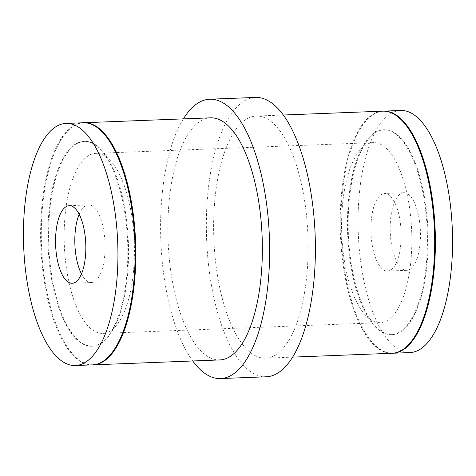 <?xml version="1.0" encoding="UTF-8"?>
<svg xmlns="http://www.w3.org/2000/svg" width="476" height="476" viewBox="0 0 476 476"><rect width="100%" height="100%" fill="white"/><g stroke="black" fill="none" stroke-linecap="round" stroke-linejoin="round"><path stroke-width="0.36" stroke-dasharray="2.38 1.78" d="M373.083 133.845A102.507 39.823 87.8 0 1 383.472 129.787A102.507 39.823 87.8 0 1 426.347 217.02A102.507 39.823 87.8 0 1 401.786 330.588A102.507 39.823 -92.2 0 1 391.403 334.64A102.507 39.823 -92.2 0 1 348.521 247.407A102.507 39.823 -92.2 0 1 373.083 133.845M392.117 334.616A102.507 39.823 -92.2 0 1 349.241 247.383A102.507 39.823 -92.2 0 1 373.797 133.815A102.507 39.823 87.8 0 1 384.186 129.758A102.507 39.823 87.8 0 1 427.061 216.991A102.507 39.823 87.8 0 1 402.5 330.558A102.507 39.823 -92.2 0 1 392.117 334.616L391.403 334.64M392.123 353.263A121.142 47.064 -92.2 0 1 341.447 250.174A121.142 47.064 -92.2 0 1 370.477 115.96A121.142 47.064 87.8 0 1 382.746 111.164M243.92 120.856A121.142 47.064 87.8 0 1 256.195 116.067A121.142 47.064 87.8 0 1 306.865 219.156A121.142 47.064 87.8 0 1 277.841 353.37A121.142 47.064 -92.2 0 1 265.566 358.166A121.142 47.064 -92.2 0 1 214.896 255.071A121.142 47.064 -92.2 0 1 243.92 120.856M266.286 376.79A139.777 54.306 -92.2 0 1 207.822 257.837A139.777 54.306 -92.2 0 1 241.308 102.971A139.777 54.306 87.8 0 1 255.475 97.443M183.361 118.881A139.777 54.306 -92.2 0 0 160.852 240.987A139.777 54.306 -92.2 0 0 192.732 360.987M219.805 359.933A121.142 47.064 -92.2 0 1 169.135 256.844A121.142 47.064 -92.2 0 1 198.159 122.629A121.142 47.064 87.8 0 1 210.434 117.834M92.891 364.848A121.142 47.064 -92.2 0 1 42.537 261.288A121.142 47.064 -92.2 0 1 71.602 127.526A121.142 47.064 87.8 0 1 83.52 122.754M92.528 346.213A102.507 39.823 -92.2 0 1 49.653 258.98A102.507 39.823 -92.2 0 1 74.214 145.412A102.507 39.823 87.8 0 1 84.597 141.36A102.507 39.823 87.8 0 1 127.479 228.593A102.507 39.823 87.8 0 1 102.917 342.155A102.507 39.823 -92.2 0 1 92.528 346.213L91.814 346.242A102.507 39.823 -92.2 0 0 102.203 342.185A102.507 39.823 87.8 0 0 126.759 228.617A102.507 39.823 87.8 0 0 83.883 141.384A102.507 39.823 87.8 0 0 73.5 145.442A102.507 39.823 -92.2 0 0 48.939 259.009A102.507 39.823 -92.2 0 0 91.814 346.242M92.534 364.866A121.142 47.064 -92.2 0 1 41.864 261.77A121.142 47.064 -92.2 0 1 70.888 127.556A121.142 47.064 87.8 0 1 83.163 122.76M79.171 214.265A38.83 15.083 -92.2 0 1 84.52 206.471A38.83 15.083 87.8 0 1 88.453 204.936A38.83 15.083 87.8 0 1 104.696 237.976A38.83 15.083 87.8 0 1 95.39 280.995A38.83 15.083 -92.2 0 1 91.457 282.53L72.191 283.274M81.479 273.944A38.83 15.083 -92.2 0 0 91.457 282.53M383.109 111.152A121.142 47.064 87.8 0 0 371.191 115.93A121.142 47.064 -92.2 0 0 342.125 249.692A121.142 47.064 -92.2 0 0 392.48 353.246M400.625 110.474A121.142 47.064 87.8 0 0 388.351 115.263A121.142 47.064 -92.2 0 0 359.326 249.483A121.142 47.064 -92.2 0 0 409.997 352.573M403.809 192.726A38.83 15.083 87.8 0 0 399.876 194.262A38.83 15.083 -92.2 0 0 390.57 237.28A38.83 15.083 -92.2 0 0 406.813 270.32A38.83 15.083 -92.2 0 0 410.746 268.785A38.83 15.083 87.8 0 0 420.052 225.767A38.83 15.083 87.8 0 0 403.809 192.726L384.543 193.47A38.83 15.083 87.8 0 1 400.78 226.511A38.83 15.083 87.8 0 1 391.48 269.529A38.83 15.083 -92.2 0 1 387.547 271.064A38.83 15.083 -92.2 0 1 371.304 238.024A38.83 15.083 -92.2 0 1 380.61 195.005A38.83 15.083 87.8 0 1 384.543 193.47M86.68 156.925A90.077 34.998 87.8 0 1 95.807 153.361A90.077 34.998 87.8 0 1 133.482 230.015A90.077 34.998 87.8 0 1 111.902 329.82A90.077 34.998 -92.2 0 1 102.774 333.384A90.077 34.998 -92.2 0 1 65.093 256.725A90.077 34.998 -92.2 0 1 86.68 156.925M380.193 322.639A90.077 34.998 -92.2 0 1 342.518 245.985A90.077 34.998 -92.2 0 1 364.098 146.18A90.077 34.998 87.8 0 1 373.226 142.616A90.077 34.998 87.8 0 1 410.907 219.275A90.077 34.998 87.8 0 1 389.32 319.075A90.077 34.998 -92.2 0 1 380.193 322.639L102.774 333.384M384.186 129.758L383.472 129.787M283.268 115.014L256.195 116.067M292.639 357.119L265.566 358.166M84.597 141.36L83.883 141.384M88.453 204.936L69.187 205.68M406.813 270.32L387.547 271.064M373.226 142.616L95.807 153.361"/><path stroke-width="0.71" d="M283.268 115.014L382.746 111.164A121.142 47.064 87.8 0 1 433.422 214.254A121.142 47.064 87.8 0 1 404.398 348.474A121.142 47.064 -92.2 0 1 392.123 353.263L292.639 357.119M209.714 99.21L255.475 97.443A139.777 54.306 87.8 0 1 313.94 216.396A139.777 54.306 87.8 0 1 280.447 371.256A139.777 54.306 -92.2 0 1 266.286 376.79L220.525 378.557A139.777 54.306 -92.2 0 0 234.692 373.029A139.777 54.306 87.8 0 0 268.178 218.163A139.777 54.306 87.8 0 0 209.714 99.21A139.777 54.306 87.8 0 0 195.553 104.744A139.777 54.306 -92.2 0 0 183.361 118.881M192.732 360.987A139.777 54.306 -92.2 0 0 220.525 378.557M83.877 122.737L210.434 117.834A121.142 47.064 87.8 0 1 261.104 220.929A121.142 47.064 87.8 0 1 232.08 355.144A121.142 47.064 -92.2 0 1 219.805 359.933L93.254 364.836A121.142 47.064 -92.2 0 0 105.523 360.04A121.142 47.064 87.8 0 0 134.553 225.826A121.142 47.064 87.8 0 0 83.877 122.737A121.142 47.064 87.8 0 0 83.52 122.754M92.891 364.848A121.142 47.064 -92.2 0 0 93.254 364.836M66.003 123.427L83.163 122.76A121.142 47.064 87.8 0 1 133.833 225.856A121.142 47.064 87.8 0 1 104.809 360.07A121.142 47.064 -92.2 0 1 92.534 364.866L75.375 365.526A121.142 47.064 -92.2 0 0 87.649 360.737A121.142 47.064 87.8 0 0 116.674 226.516A121.142 47.064 87.8 0 0 66.003 123.427A121.142 47.064 87.8 0 0 53.728 128.222A121.142 47.064 -92.2 0 0 24.704 262.437A121.142 47.064 -92.2 0 0 75.375 365.526M65.254 207.215A38.83 15.083 87.8 0 1 69.187 205.68A38.83 15.083 87.8 0 1 85.43 238.72A38.83 15.083 87.8 0 1 76.124 281.738A38.83 15.083 -92.2 0 1 72.191 283.274A38.83 15.083 -92.2 0 1 55.948 250.233A38.83 15.083 -92.2 0 1 65.254 207.215M79.171 214.265A38.83 15.083 -92.2 0 0 81.479 273.944M392.48 353.246A121.142 47.064 -92.2 0 0 392.837 353.24A121.142 47.064 -92.2 0 0 405.112 348.444A121.142 47.064 87.8 0 0 434.136 214.23A121.142 47.064 87.8 0 0 383.466 111.134A121.142 47.064 87.8 0 0 383.109 111.152M392.837 353.24L409.997 352.573A121.142 47.064 -92.2 0 0 422.272 347.777A121.142 47.064 87.8 0 0 451.296 213.563A121.142 47.064 87.8 0 0 400.625 110.474L383.466 111.134"/></g></svg>
